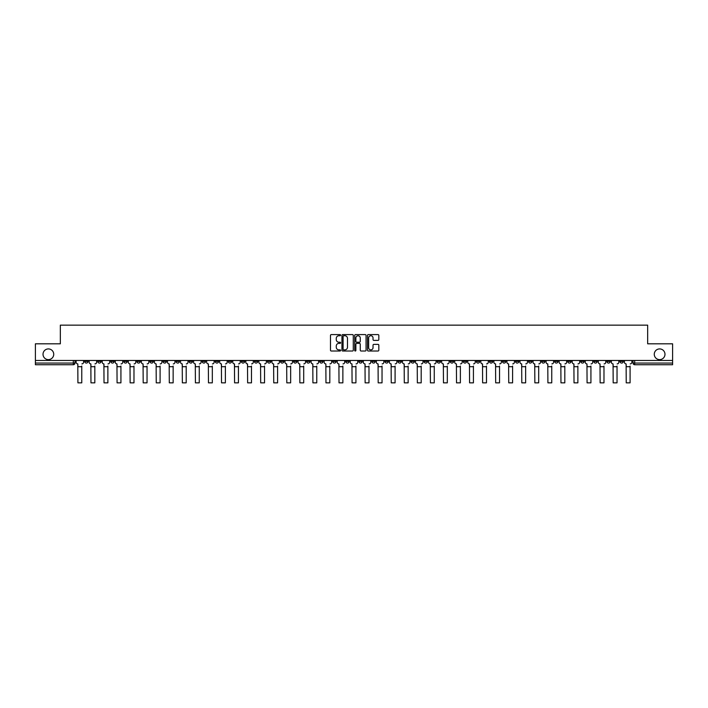 <?xml version="1.0" encoding="UTF-8"?>
<svg xmlns="http://www.w3.org/2000/svg" width="708" height="708" viewBox="0 0 708 708"><rect width="100%" height="100%" fill="white"/><g stroke="black" fill="none" stroke-linecap="round" stroke-linejoin="round"><path stroke-width="1.06" d="M340.61 335.167A0.575 0.575 0 0 0 340.035 334.592L331.309 334.592A0.823 0.823 0 0 0 330.486 335.415L330.486 350.203A0.823 0.823 0 0 0 331.309 351.018L340.035 351.018A0.575 0.575 0 0 0 340.61 350.442A0.575 0.575 0 0 0 340.035 349.867L338.902 349.867A2.628 2.628 0 0 1 336.273 347.239L336.273 346.008A2.628 2.628 0 0 1 338.902 343.38L340.035 343.38A0.575 0.575 0 0 0 340.61 342.805A0.575 0.575 0 0 0 340.035 342.229L338.902 342.229A2.628 2.628 0 0 1 336.273 339.601L336.273 338.371A2.628 2.628 0 0 1 338.902 335.742L340.035 335.742A0.575 0.575 0 0 0 340.61 335.167M654.272 354.274A5.354 5.354 0 0 0 659.626 359.629A5.354 5.354 0 0 0 664.98 354.274A5.354 5.354 0 0 0 659.626 348.92A5.354 5.354 0 0 0 654.272 354.274M43.02 354.274A5.354 5.354 0 0 0 48.374 359.629A5.354 5.354 0 0 0 53.728 354.274A5.354 5.354 0 0 0 48.374 348.92A5.354 5.354 0 0 0 43.02 354.274M515.521 360.461L515.521 361.39L518.867 361.39A1.673 1.673 0 0 1 517.194 363.062A1.673 1.673 0 0 1 515.521 361.39L515.521 360.461M437.19 360.461L437.19 361.39L440.535 361.39A1.673 1.673 0 0 1 438.863 363.062A1.673 1.673 0 0 1 437.19 361.39L437.19 360.461M424.127 360.461L424.127 361.39L427.482 361.39A1.673 1.673 0 0 1 425.8 363.062A1.673 1.673 0 0 1 424.127 361.39L424.127 360.461M345.796 360.461L345.796 361.39L349.15 361.39A1.673 1.673 0 0 1 347.469 363.062A1.673 1.673 0 0 1 345.796 361.39L345.796 360.461M332.742 360.461L332.742 361.39L336.088 361.39A1.673 1.673 0 0 1 334.415 363.062A1.673 1.673 0 0 1 332.742 361.39L332.742 360.461M319.689 360.461L319.689 361.39L323.034 361.39A1.673 1.673 0 0 1 321.361 363.062A1.673 1.673 0 0 1 319.689 361.39L319.689 360.461M293.581 360.461L293.581 361.39L296.926 361.39A1.673 1.673 0 0 1 295.254 363.062A1.673 1.673 0 0 1 293.581 361.39L293.581 360.461M267.465 361.39L267.465 360.461L267.465 361.39A1.673 1.673 0 0 0 269.137 363.062A1.673 1.673 0 0 1 267.465 361.39L270.81 361.39A1.673 1.673 0 0 1 269.137 363.062A1.673 1.673 0 0 0 270.81 361.39L270.81 360.461L270.81 361.39M254.411 361.39L254.411 360.461L254.411 361.39A1.673 1.673 0 0 0 256.084 363.062A1.673 1.673 0 0 1 254.411 361.39L257.756 361.39A1.673 1.673 0 0 1 256.084 363.062M241.357 361.39L241.357 360.461L241.357 361.39A1.673 1.673 0 0 0 243.03 363.062A1.673 1.673 0 0 1 241.357 361.39L244.703 361.39A1.673 1.673 0 0 1 243.03 363.062A1.673 1.673 0 0 0 244.703 361.39L244.703 360.461L244.703 361.39M228.303 360.461L228.303 361.39L231.649 361.39A1.673 1.673 0 0 1 229.976 363.062A1.673 1.673 0 0 1 228.303 361.39L228.303 360.461M215.25 360.461L215.25 361.39L218.595 361.39A1.673 1.673 0 0 1 216.922 363.062A1.673 1.673 0 0 1 215.25 361.39L215.25 360.461M202.187 360.461L202.187 361.39L205.541 361.39A1.673 1.673 0 0 1 203.86 363.062A1.673 1.673 0 0 1 202.187 361.39L202.187 360.461M189.133 361.39L189.133 360.461L189.133 361.39A1.673 1.673 0 0 0 190.806 363.062A1.673 1.673 0 0 1 189.133 361.39L192.479 361.39A1.673 1.673 0 0 1 190.806 363.062M163.026 361.39L163.026 360.461L163.026 361.39A1.673 1.673 0 0 0 164.698 363.062A1.673 1.673 0 0 1 163.026 361.39L166.371 361.39A1.673 1.673 0 0 1 164.698 363.062A1.673 1.673 0 0 0 166.371 361.39L166.371 360.461L166.371 361.39M149.972 361.39L149.972 360.461L149.972 361.39A1.673 1.673 0 0 0 151.645 363.062A1.673 1.673 0 0 1 149.972 361.39L153.317 361.39A1.673 1.673 0 0 1 151.645 363.062A1.673 1.673 0 0 0 153.317 361.39L153.317 360.461L153.317 361.39M136.909 361.39L136.909 360.461L136.909 361.39A1.673 1.673 0 0 0 138.591 363.062A1.673 1.673 0 0 1 136.909 361.39L140.264 361.39A1.673 1.673 0 0 1 138.591 363.062A1.673 1.673 0 0 0 140.264 361.39L140.264 360.461L140.264 361.39M123.856 361.39L123.856 360.461L123.856 361.39A1.673 1.673 0 0 0 125.528 363.062A1.673 1.673 0 0 1 123.856 361.39L127.21 361.39A1.673 1.673 0 0 1 125.528 363.062M110.802 361.39L110.802 360.461L110.802 361.39A1.673 1.673 0 0 0 112.475 363.062A1.673 1.673 0 0 1 110.802 361.39L114.147 361.39A1.673 1.673 0 0 1 112.475 363.062A1.673 1.673 0 0 0 114.147 361.39L114.147 360.461L114.147 361.39M97.748 361.39L97.748 360.461L97.748 361.39A1.673 1.673 0 0 0 99.421 363.062A1.673 1.673 0 0 1 97.748 361.39L101.094 361.39A1.673 1.673 0 0 1 99.421 363.062A1.673 1.673 0 0 0 101.094 361.39L101.094 360.461L101.094 361.39M378.01 340.38A0.823 0.823 0 0 0 378.824 339.566L378.824 335.415A0.823 0.823 0 0 0 378.01 334.592L368.31 334.592A0.823 0.823 0 0 0 367.496 335.415L367.496 350.203A0.823 0.823 0 0 0 368.31 351.018L378.01 351.018A0.823 0.823 0 0 0 378.824 350.203L378.824 345.185A0.823 0.823 0 0 0 378.01 344.371L373.859 344.371A0.823 0.823 0 0 0 373.036 345.185L373.036 347.672A2.195 2.195 0 0 1 370.842 349.867A2.195 2.195 0 0 1 368.647 347.672L368.647 337.937A2.195 2.195 0 0 1 370.842 335.742A2.195 2.195 0 0 1 373.036 337.937L373.036 339.566A0.823 0.823 0 0 0 373.859 340.38L378.01 340.38M35.4 360.461L35.4 343.814L60.339 343.814L60.339 325.149L647.661 325.149L647.661 343.814L672.6 343.814L672.6 360.461L35.4 360.461L35.4 363.062L74.986 363.062L74.986 360.461L74.986 363.062A1.673 1.673 0 0 1 73.313 364.735L35.4 364.735L35.4 363.062M353.283 335.415A0.823 0.823 0 0 0 352.46 334.592L342.769 334.592A0.823 0.823 0 0 0 341.946 335.415L341.946 350.203A0.823 0.823 0 0 0 342.769 351.018L352.46 351.018A0.823 0.823 0 0 0 353.283 350.203L353.283 335.415M355.54 334.592L365.231 334.592A0.823 0.823 0 0 1 366.054 335.415L366.054 350.203A0.823 0.823 0 0 1 365.231 351.018L361.089 351.018A0.823 0.823 0 0 1 360.266 350.203L360.266 344.203A0.823 0.823 0 0 0 359.443 343.38L356.69 343.38A0.823 0.823 0 0 0 355.867 344.203L355.867 350.442A0.575 0.575 0 0 1 355.292 351.018A0.575 0.575 0 0 1 354.717 350.442L354.717 335.415A0.823 0.823 0 0 1 355.54 334.592M633.014 360.461L633.014 363.062L672.6 363.062L672.6 364.735L634.687 364.735A1.673 1.673 0 0 1 633.014 363.062M672.6 360.461L672.6 363.062M623.305 360.461L623.305 361.39A1.673 1.673 0 0 1 621.633 363.062A1.673 1.673 0 0 1 619.96 361.39A1.673 1.673 0 0 0 621.633 363.062A1.673 1.673 0 0 0 623.305 361.39L619.96 361.39L619.96 360.461M610.252 360.461L610.252 361.39A1.673 1.673 0 0 1 608.579 363.062A1.673 1.673 0 0 1 606.906 361.39L610.252 361.39M606.906 360.461L606.906 361.39M597.198 360.461L597.198 361.39A1.673 1.673 0 0 1 595.525 363.062A1.673 1.673 0 0 1 593.853 361.39L597.198 361.39M593.853 360.461L593.853 361.39M584.144 361.39L584.144 360.461L584.144 361.39A1.673 1.673 0 0 1 582.472 363.062A1.673 1.673 0 0 1 580.79 361.39L584.144 361.39A1.673 1.673 0 0 1 582.472 363.062M580.79 360.461L580.79 361.39M571.091 360.461L571.091 361.39A1.673 1.673 0 0 1 569.409 363.062A1.673 1.673 0 0 1 567.736 361.39A1.673 1.673 0 0 0 569.409 363.062M567.736 360.461L567.736 361.39L571.091 361.39M558.028 360.461L558.028 361.39A1.673 1.673 0 0 1 556.355 363.062A1.673 1.673 0 0 1 554.683 361.39L558.028 361.39A1.673 1.673 0 0 1 556.355 363.062M554.683 360.461L554.683 361.39M544.974 360.461L544.974 361.39A1.673 1.673 0 0 1 543.302 363.062A1.673 1.673 0 0 1 541.629 361.39A1.673 1.673 0 0 0 543.302 363.062M541.629 360.461L541.629 361.39L544.974 361.39M531.92 360.461L531.92 361.39A1.673 1.673 0 0 1 530.248 363.062A1.673 1.673 0 0 1 528.575 361.39L531.92 361.39M528.575 360.461L528.575 361.39M518.867 360.461L518.867 361.39A1.673 1.673 0 0 1 517.194 363.062M505.813 360.461L505.813 361.39A1.673 1.673 0 0 1 504.14 363.062A1.673 1.673 0 0 1 502.459 361.39L505.813 361.39M502.459 360.461L502.459 361.39M492.75 360.461L492.75 361.39A1.673 1.673 0 0 1 491.078 363.062A1.673 1.673 0 0 1 489.405 361.39L492.75 361.39M489.405 360.461L489.405 361.39M479.697 360.461L479.697 361.39A1.673 1.673 0 0 1 478.024 363.062A1.673 1.673 0 0 1 476.351 361.39A1.673 1.673 0 0 0 478.024 363.062M476.351 360.461L476.351 361.39L479.697 361.39M466.643 360.461L466.643 361.39A1.673 1.673 0 0 1 464.97 363.062A1.673 1.673 0 0 1 463.298 361.39L466.643 361.39M463.298 360.461L463.298 361.39M453.589 360.461L453.589 361.39A1.673 1.673 0 0 1 451.916 363.062A1.673 1.673 0 0 1 450.244 361.39L453.589 361.39M450.244 360.461L450.244 361.39M440.535 360.461L440.535 361.39M427.482 360.461L427.482 361.39L427.482 360.461M414.419 360.461L414.419 361.39A1.673 1.673 0 0 1 412.746 363.062A1.673 1.673 0 0 1 411.074 361.39L414.419 361.39M411.074 360.461L411.074 361.39M401.365 360.461L401.365 361.39A1.673 1.673 0 0 1 399.693 363.062A1.673 1.673 0 0 1 398.02 361.39L401.365 361.39M398.02 360.461L398.02 361.39M388.311 360.461L388.311 361.39A1.673 1.673 0 0 1 386.639 363.062A1.673 1.673 0 0 1 384.966 361.39L388.311 361.39M384.966 360.461L384.966 361.39M375.258 360.461L375.258 361.39A1.673 1.673 0 0 1 373.585 363.062A1.673 1.673 0 0 1 371.912 361.39L375.258 361.39M371.912 360.461L371.912 361.39M362.204 360.461L362.204 361.39A1.673 1.673 0 0 1 360.531 363.062A1.673 1.673 0 0 1 358.85 361.39L362.204 361.39M358.85 360.461L358.85 361.39M349.15 360.461L349.15 361.39A1.673 1.673 0 0 1 347.469 363.062M336.088 360.461L336.088 361.39M323.034 361.39L323.034 360.461L323.034 361.39A1.673 1.673 0 0 1 321.361 363.062M309.98 360.461L309.98 361.39A1.673 1.673 0 0 1 308.307 363.062A1.673 1.673 0 0 1 306.635 361.39A1.673 1.673 0 0 0 308.307 363.062A1.673 1.673 0 0 0 309.98 361.39L306.635 361.39L306.635 360.461M296.926 361.39L296.926 360.461L296.926 361.39A1.673 1.673 0 0 1 295.254 363.062M283.873 360.461L283.873 361.39A1.673 1.673 0 0 1 282.2 363.062A1.673 1.673 0 0 1 280.518 361.39A1.673 1.673 0 0 0 282.2 363.062M280.518 360.461L280.518 361.39L283.873 361.39M257.756 360.461L257.756 361.39L257.756 360.461M231.649 361.39L231.649 360.461L231.649 361.39A1.673 1.673 0 0 1 229.976 363.062M218.595 361.39L218.595 360.461L218.595 361.39A1.673 1.673 0 0 1 216.922 363.062M205.541 361.39L205.541 360.461L205.541 361.39A1.673 1.673 0 0 1 203.86 363.062M192.479 360.461L192.479 361.39L192.479 360.461M179.425 361.39L179.425 360.461L179.425 361.39A1.673 1.673 0 0 1 177.752 363.062A1.673 1.673 0 0 1 176.08 361.39L179.425 361.39A1.673 1.673 0 0 1 177.752 363.062M176.08 360.461L176.08 361.39M127.21 360.461L127.21 361.39L127.21 360.461M88.04 360.461L88.04 361.39A1.673 1.673 0 0 1 86.367 363.062A1.673 1.673 0 0 1 84.695 361.39A1.673 1.673 0 0 0 86.367 363.062A1.673 1.673 0 0 0 88.04 361.39L88.04 360.461M84.695 360.461L84.695 361.39L88.04 361.39M73.313 360.461L73.313 364.735A1.673 1.673 0 0 0 74.986 363.062M343.672 335.742A0.575 0.575 0 0 0 343.097 336.318L343.097 349.292A0.575 0.575 0 0 0 343.672 349.867L344.858 349.867A2.628 2.628 0 0 0 347.486 347.239L347.486 338.371A2.628 2.628 0 0 0 344.858 335.742L343.672 335.742M360.266 337.981A2.195 2.195 0 0 0 358.062 335.787A2.195 2.195 0 0 0 355.867 337.981L355.867 341.406A0.823 0.823 0 0 0 356.69 342.229L359.443 342.229A0.823 0.823 0 0 0 360.266 341.406L360.266 337.981M76.11 362.222L76.11 360.461L76.11 362.222A1.673 1.673 0 0 0 77.791 363.894L77.915 366.071M77.791 363.894L77.915 382.851L81.765 382.851L81.765 366.071M83.562 362.222L83.562 360.461L83.562 362.222A1.673 1.673 0 0 1 81.889 363.894M81.765 382.851L77.915 382.851M89.173 362.222L89.173 360.461L89.173 362.222A1.673 1.673 0 0 0 90.845 363.894L90.969 366.071M90.845 363.894L90.969 382.851L94.819 382.851L94.819 366.071M96.615 362.222L96.615 360.461L96.615 362.222A1.673 1.673 0 0 1 94.943 363.894M102.226 362.222L102.226 360.461L102.226 362.222A1.673 1.673 0 0 0 103.899 363.894L104.023 366.071M103.899 363.894L104.023 382.851L107.873 382.851L107.873 366.071M109.669 362.222L109.669 360.461L109.669 362.222A1.673 1.673 0 0 1 107.997 363.894M94.819 382.851L90.969 382.851M107.873 382.851L104.023 382.851M115.28 362.222L115.28 360.461L115.28 362.222A1.673 1.673 0 0 0 116.953 363.894L117.077 366.071M116.953 363.894L117.077 382.851L120.926 382.851L120.926 366.071M122.732 362.222L122.732 360.461L122.732 362.222A1.673 1.673 0 0 1 121.05 363.894M128.334 362.222L128.334 360.461L128.334 362.222A1.673 1.673 0 0 0 130.007 363.894L130.13 366.071M130.007 363.894L130.13 382.851L133.98 382.851L133.98 366.071M135.786 362.222L135.786 360.461L135.786 362.222A1.673 1.673 0 0 1 134.113 363.894M141.388 362.222L141.388 360.461L141.388 362.222A1.673 1.673 0 0 0 143.06 363.894L143.193 366.071M143.06 363.894L143.193 382.851L147.043 382.851L147.043 366.071M148.839 362.222L148.839 360.461L148.839 362.222A1.673 1.673 0 0 1 147.167 363.894M120.926 382.851L117.077 382.851M133.98 382.851L130.13 382.851M147.043 382.851L143.193 382.851M154.45 362.222L154.45 360.461L154.45 362.222A1.673 1.673 0 0 0 156.123 363.894L156.247 366.071M156.123 363.894L156.247 382.851L160.097 382.851L160.097 366.071M161.893 362.222L161.893 360.461L161.893 362.222A1.673 1.673 0 0 1 160.22 363.894M160.097 382.851L156.247 382.851M167.504 362.222L167.504 360.461L167.504 362.222A1.673 1.673 0 0 0 169.177 363.894L169.3 366.071M169.177 363.894L169.3 382.851L173.15 382.851L173.15 366.071M174.947 362.222L174.947 360.461L174.947 362.222A1.673 1.673 0 0 1 173.274 363.894M173.15 382.851L169.3 382.851M180.558 362.222L180.558 360.461L180.558 362.222A1.673 1.673 0 0 0 182.23 363.894L182.354 366.071M182.23 363.894L182.354 382.851L186.204 382.851L186.204 366.071M188.001 362.222L188.001 360.461L188.001 362.222A1.673 1.673 0 0 1 186.328 363.894M186.204 382.851L182.354 382.851M193.611 362.222L193.611 360.461L193.611 362.222A1.673 1.673 0 0 0 195.284 363.894L195.408 366.071M195.284 363.894L195.408 382.851L199.258 382.851L199.258 366.071M201.063 362.222L201.063 360.461L201.063 362.222A1.673 1.673 0 0 1 199.391 363.894M199.258 382.851L195.408 382.851M206.665 362.222L206.665 360.461L206.665 362.222A1.673 1.673 0 0 0 208.338 363.894L208.471 366.071M208.338 363.894L208.471 382.851L212.32 382.851L212.32 366.071M214.117 362.222L214.117 360.461L214.117 362.222A1.673 1.673 0 0 1 212.444 363.894M212.32 382.851L208.471 382.851M219.719 362.222L219.719 360.461L219.719 362.222A1.673 1.673 0 0 0 221.4 363.894L221.524 366.071M221.4 363.894L221.524 382.851L225.374 382.851L225.374 366.071M227.171 362.222L227.171 360.461L227.171 362.222A1.673 1.673 0 0 1 225.498 363.894M225.374 382.851L221.524 382.851M232.782 362.222L232.782 360.461L232.782 362.222A1.673 1.673 0 0 0 234.454 363.894L234.578 366.071M234.454 363.894L234.578 382.851L238.428 382.851L238.428 366.071M240.224 362.222L240.224 360.461L240.224 362.222A1.673 1.673 0 0 1 238.552 363.894M238.428 382.851L234.578 382.851M245.835 362.222L245.835 360.461L245.835 362.222A1.673 1.673 0 0 0 247.508 363.894L247.632 366.071M247.508 363.894L247.632 382.851L251.482 382.851L251.482 366.071M253.278 362.222L253.278 360.461L253.278 362.222A1.673 1.673 0 0 1 251.606 363.894M251.482 382.851L247.632 382.851M258.889 362.222L258.889 360.461L258.889 362.222A1.673 1.673 0 0 0 260.562 363.894L260.686 366.071M260.562 363.894L260.686 382.851L264.535 382.851L264.535 366.071M266.341 362.222L266.341 360.461L266.341 362.222A1.673 1.673 0 0 1 264.659 363.894M264.535 382.851L260.686 382.851M271.943 362.222L271.943 360.461L271.943 362.222A1.673 1.673 0 0 0 273.615 363.894L273.739 366.071M273.615 363.894L273.739 382.851L277.589 382.851L277.589 366.071M279.394 362.222L279.394 360.461L279.394 362.222A1.673 1.673 0 0 1 277.722 363.894M277.589 382.851L273.739 382.851M284.997 362.222L284.997 360.461L284.997 362.222A1.673 1.673 0 0 0 286.669 363.894L286.802 366.071M286.669 363.894L286.802 382.851L290.652 382.851L290.652 366.071M292.448 362.222L292.448 360.461L292.448 362.222A1.673 1.673 0 0 1 290.776 363.894M290.652 382.851L286.802 382.851M298.05 362.222L298.05 360.461L298.05 362.222A1.673 1.673 0 0 0 299.732 363.894L299.856 366.071M299.732 363.894L299.856 382.851L303.705 382.851L303.705 366.071M305.502 362.222L305.502 360.461L305.502 362.222A1.673 1.673 0 0 1 303.829 363.894M303.705 382.851L299.856 382.851M311.113 362.222L311.113 360.461L311.113 362.222A1.673 1.673 0 0 0 312.786 363.894L312.909 366.071M312.786 363.894L312.909 382.851L316.759 382.851L316.759 366.071M318.556 362.222L318.556 360.461L318.556 362.222A1.673 1.673 0 0 1 316.883 363.894M316.759 382.851L312.909 382.851M324.167 362.222L324.167 360.461L324.167 362.222A1.673 1.673 0 0 0 325.839 363.894L325.963 366.071M325.839 363.894L325.963 382.851L329.813 382.851L329.813 366.071M331.609 362.222L331.609 360.461L331.609 362.222A1.673 1.673 0 0 1 329.937 363.894M329.813 382.851L325.963 382.851M337.22 362.222L337.22 360.461L337.22 362.222A1.673 1.673 0 0 0 338.893 363.894L339.017 366.071M338.893 363.894L339.017 382.851L342.867 382.851L342.867 366.071M344.672 362.222L344.672 360.461L344.672 362.222A1.673 1.673 0 0 1 342.999 363.894M342.867 382.851L339.017 382.851M350.274 362.222L350.274 360.461L350.274 362.222A1.673 1.673 0 0 0 351.947 363.894L352.08 366.071M351.947 363.894L352.08 382.851L355.92 382.851L355.92 366.071M357.726 362.222L357.726 360.461L357.726 362.222A1.673 1.673 0 0 1 356.053 363.894M355.92 382.851L352.08 382.851M363.328 362.222L363.328 360.461L363.328 362.222A1.673 1.673 0 0 0 365.001 363.894L365.133 366.071M365.001 363.894L365.133 382.851L368.983 382.851L368.983 366.071M370.78 362.222L370.78 360.461L370.78 362.222A1.673 1.673 0 0 1 369.107 363.894M368.983 382.851L365.133 382.851M376.391 362.222L376.391 360.461L376.391 362.222A1.673 1.673 0 0 0 378.063 363.894L378.187 366.071M378.063 363.894L378.187 382.851L382.037 382.851L382.037 366.071M383.833 362.222L383.833 360.461L383.833 362.222A1.673 1.673 0 0 1 382.161 363.894M382.037 382.851L378.187 382.851M389.444 362.222L389.444 360.461L389.444 362.222A1.673 1.673 0 0 0 391.117 363.894L391.241 366.071M391.117 363.894L391.241 382.851L395.091 382.851L395.091 366.071M396.887 362.222L396.887 360.461L396.887 362.222A1.673 1.673 0 0 1 395.214 363.894M395.091 382.851L391.241 382.851M402.498 362.222L402.498 360.461L402.498 362.222A1.673 1.673 0 0 0 404.171 363.894L404.295 366.071M404.171 363.894L404.295 382.851L408.144 382.851L408.144 366.071M409.95 362.222L409.95 360.461L409.95 362.222A1.673 1.673 0 0 1 408.268 363.894M408.144 382.851L404.295 382.851M415.552 362.222L415.552 360.461L415.552 362.222A1.673 1.673 0 0 0 417.224 363.894L417.348 366.071M417.224 363.894L417.348 382.851L421.198 382.851L421.198 366.071M423.003 362.222L423.003 360.461L423.003 362.222A1.673 1.673 0 0 1 421.331 363.894M421.198 382.851L417.348 382.851M428.606 362.222L428.606 360.461L428.606 362.222A1.673 1.673 0 0 0 430.278 363.894L430.411 366.071M430.278 363.894L430.411 382.851L434.261 382.851L434.261 366.071M436.057 362.222L436.057 360.461L436.057 362.222A1.673 1.673 0 0 1 434.385 363.894M434.261 382.851L430.411 382.851M441.659 362.222L441.659 360.461L441.659 362.222A1.673 1.673 0 0 0 443.341 363.894L443.465 366.071M443.341 363.894L443.465 382.851L447.314 382.851L447.314 366.071M449.111 362.222L449.111 360.461L449.111 362.222A1.673 1.673 0 0 1 447.438 363.894M447.314 382.851L443.465 382.851M454.722 362.222L454.722 360.461L454.722 362.222A1.673 1.673 0 0 0 456.395 363.894L456.518 366.071M456.395 363.894L456.518 382.851L460.368 382.851L460.368 366.071M462.165 362.222L462.165 360.461L462.165 362.222A1.673 1.673 0 0 1 460.492 363.894M460.368 382.851L456.518 382.851M467.776 362.222L467.776 360.461L467.776 362.222A1.673 1.673 0 0 0 469.448 363.894L469.572 366.071M469.448 363.894L469.572 382.851L473.422 382.851L473.422 366.071M475.218 362.222L475.218 360.461L475.218 362.222A1.673 1.673 0 0 1 473.546 363.894M473.422 382.851L469.572 382.851M480.829 362.222L480.829 360.461L480.829 362.222A1.673 1.673 0 0 0 482.502 363.894L482.626 366.071M482.502 363.894L482.626 382.851L486.476 382.851L486.476 366.071M488.281 362.222L488.281 360.461L488.281 362.222A1.673 1.673 0 0 1 486.6 363.894M486.476 382.851L482.626 382.851M493.883 362.222L493.883 360.461L493.883 362.222A1.673 1.673 0 0 0 495.556 363.894L495.68 366.071M495.556 363.894L495.68 382.851L499.529 382.851L499.529 366.071M501.335 362.222L501.335 360.461L501.335 362.222A1.673 1.673 0 0 1 499.662 363.894M499.529 382.851L495.68 382.851M506.937 362.222L506.937 360.461L506.937 362.222A1.673 1.673 0 0 0 508.61 363.894L508.742 366.071M508.61 363.894L508.742 382.851L512.592 382.851L512.592 366.071M514.389 362.222L514.389 360.461L514.389 362.222A1.673 1.673 0 0 1 512.716 363.894M512.592 382.851L508.742 382.851M519.999 362.222L519.999 360.461L519.999 362.222A1.673 1.673 0 0 0 521.672 363.894L521.796 366.071M521.672 363.894L521.796 382.851L525.646 382.851L525.646 366.071M527.442 362.222L527.442 360.461L527.442 362.222A1.673 1.673 0 0 1 525.77 363.894M525.646 382.851L521.796 382.851M533.053 362.222L533.053 360.461L533.053 362.222A1.673 1.673 0 0 0 534.726 363.894L534.85 366.071M534.726 363.894L534.85 382.851L538.7 382.851L538.7 366.071M540.496 362.222L540.496 360.461L540.496 362.222A1.673 1.673 0 0 1 538.823 363.894M538.7 382.851L534.85 382.851M546.107 362.222L546.107 360.461L546.107 362.222A1.673 1.673 0 0 0 547.78 363.894L547.904 366.071M547.78 363.894L547.904 382.851L551.753 382.851L551.753 366.071M553.55 362.222L553.55 360.461L553.55 362.222A1.673 1.673 0 0 1 551.877 363.894M551.753 382.851L547.904 382.851M559.161 362.222L559.161 360.461L559.161 362.222A1.673 1.673 0 0 0 560.833 363.894L560.957 366.071M560.833 363.894L560.957 382.851L564.807 382.851L564.807 366.071M566.612 362.222L566.612 360.461L566.612 362.222A1.673 1.673 0 0 1 564.94 363.894M564.807 382.851L560.957 382.851M572.214 362.222L572.214 360.461L572.214 362.222A1.673 1.673 0 0 0 573.887 363.894L574.02 366.071M573.887 363.894L574.02 382.851L577.87 382.851L577.87 366.071M579.666 362.222L579.666 360.461L579.666 362.222A1.673 1.673 0 0 1 577.994 363.894M577.87 382.851L574.02 382.851M585.268 362.222L585.268 360.461L585.268 362.222A1.673 1.673 0 0 0 586.95 363.894L587.074 366.071M586.95 363.894L587.074 382.851L590.923 382.851L590.923 366.071M592.72 362.222L592.72 360.461L592.72 362.222A1.673 1.673 0 0 1 591.047 363.894M590.923 382.851L587.074 382.851M598.331 362.222L598.331 360.461L598.331 362.222A1.673 1.673 0 0 0 600.003 363.894L600.127 366.071M600.003 363.894L600.127 382.851L603.977 382.851L603.977 366.071M605.774 362.222L605.774 360.461L605.774 362.222A1.673 1.673 0 0 1 604.101 363.894M603.977 382.851L600.127 382.851M611.385 362.222L611.385 360.461L611.385 362.222A1.673 1.673 0 0 0 613.057 363.894L613.181 366.071M613.057 363.894L613.181 382.851L617.031 382.851L617.031 366.071M618.827 362.222L618.827 360.461L618.827 362.222A1.673 1.673 0 0 1 617.155 363.894M617.031 382.851L613.181 382.851M624.438 362.222L624.438 360.461L624.438 362.222A1.673 1.673 0 0 0 626.111 363.894L626.235 366.071M626.111 363.894L626.235 382.851L630.085 382.851L630.085 366.071M631.89 362.222L631.89 360.461L631.89 362.222A1.673 1.673 0 0 1 630.209 363.894M630.085 382.851L626.235 382.851M634.687 360.461L634.687 364.735M81.765 366.7L77.915 366.7M94.819 366.7L90.969 366.7M107.873 366.7L104.023 366.7M120.926 366.7L117.077 366.7M133.98 366.7L130.13 366.7M147.043 366.7L143.193 366.7M160.097 366.7L156.247 366.7M173.15 366.7L169.3 366.7M186.204 366.7L182.354 366.7M199.258 366.7L195.408 366.7M212.32 366.7L208.471 366.7M225.374 366.7L221.524 366.7M238.428 366.7L234.578 366.7M251.482 366.7L247.632 366.7M264.535 366.7L260.686 366.7M277.589 366.7L273.739 366.7M290.652 366.7L286.802 366.7M303.705 366.7L299.856 366.7M316.759 366.7L312.909 366.7M329.813 366.7L325.963 366.7M342.867 366.7L339.017 366.7M355.92 366.7L352.08 366.7M368.983 366.7L365.133 366.7M382.037 366.7L378.187 366.7M395.091 366.7L391.241 366.7M408.144 366.7L404.295 366.7M421.198 366.7L417.348 366.7M434.261 366.7L430.411 366.7M447.314 366.7L443.465 366.7M460.368 366.7L456.518 366.7M473.422 366.7L469.572 366.7M486.476 366.7L482.626 366.7M499.529 366.7L495.68 366.7M512.592 366.7L508.742 366.7M525.646 366.7L521.796 366.7M538.7 366.7L534.85 366.7M551.753 366.7L547.904 366.7M564.807 366.7L560.957 366.7M577.87 366.7L574.02 366.7M590.923 366.7L587.074 366.7M603.977 366.7L600.127 366.7M617.031 366.7L613.181 366.7M630.085 366.7L626.235 366.7"/></g></svg>
